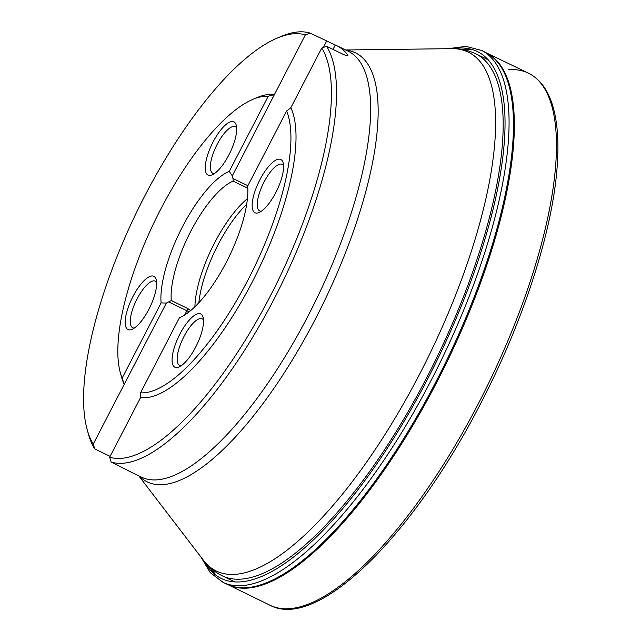 <?xml version="1.0" encoding="UTF-8"?>
<svg xmlns="http://www.w3.org/2000/svg" width="641" height="641" viewBox="0 0 641 641"><rect width="100%" height="100%" fill="white"/><g stroke="black" fill="none" stroke-linecap="round" stroke-linejoin="round"><path stroke-width="0.96" d="M109.667 457.209L111.093 462.033A236.729 79.796 -64.1 0 0 274.276 298.682A236.729 79.796 -64.1 0 0 326.598 46.28L321.75 48.067L290.814 107.744A166.452 56.112 115.9 0 1 252.25 281.984A166.452 56.112 115.9 0 1 140.603 397.532L109.667 457.209A233.028 78.555 -64.1 0 0 270.149 296.358A233.028 78.555 -64.1 0 0 321.75 48.067M253.123 99.267L257.361 97.488A166.452 56.112 115.9 0 1 274.42 94.572L305.356 34.894A233.028 78.555 -64.1 0 0 277.305 38.059A233.028 78.555 -64.1 0 0 136.862 211.722A233.028 78.555 -64.1 0 0 87.128 429.462A233.028 78.555 -64.1 0 0 93.274 444.037L124.21 384.36A166.452 56.112 115.9 0 1 121.526 377.06L120.3 372.629A162.75 54.862 115.9 0 1 155.034 220.552A162.75 54.862 115.9 0 1 253.123 99.267A162.75 54.862 115.9 0 1 268.226 96.246L274.42 94.572L232.29 175.85L229.27 171.403L268.226 96.246M305.356 34.894L310.204 33.116A236.729 79.796 -64.1 0 0 281.543 36.281L277.305 38.059M310.204 33.116L335.283 44.998A236.729 79.796 115.9 0 1 336.805 45.679A236.729 79.796 115.9 0 1 347.702 54.974L347.887 55.559M347.302 55.743L347.702 54.974C348.327 56.192 346.773 55.959 343.039 54.277L326.598 46.28M111.093 462.033L131.421 472.217A236.729 79.796 115.9 0 1 129.899 471.536A236.729 79.796 115.9 0 1 126.277 469.412M110.108 456.352L94.7 448.868L93.274 444.037M87.128 429.462L88.346 433.893A236.729 79.796 -64.1 0 0 94.7 448.868M290.814 107.744L286.607 111.013L247.65 186.162A81.744 27.555 115.9 0 1 226.561 261.768A81.744 27.555 115.9 0 1 179.897 317.495A81.744 27.555 115.9 0 1 179.488 317.664L140.539 392.813L140.603 397.532M180.706 317.143L179.488 317.664M161.107 302.897L166.339 303.081L124.21 384.36L122.159 378.046L161.107 302.897A81.744 27.555 115.9 0 1 182.413 226.882A81.744 27.555 115.9 0 1 229.27 171.403M247.875 185.73L232.955 178.478L232.29 175.85M232.955 178.478L233.172 181.107L247.795 188.214M190.601 310.637L187.725 308.505L171.275 300.517A74.348 25.063 115.9 0 1 190.665 231.521A74.348 25.063 115.9 0 1 233.172 181.107M171.275 300.517L166.339 303.081M283.562 165.458A25.888 8.726 -64.1 0 0 282.312 164.352A25.888 8.726 -64.1 0 0 263.587 182.941A25.888 8.726 -64.1 0 0 259.108 210.569A25.888 8.726 -64.1 0 0 259.677 210.937A25.888 8.726 -64.1 0 0 261.32 211.234M275.814 192.508A29.59 9.976 -64.1 0 0 283.146 162.83A29.59 9.976 -64.1 0 0 261.953 176.027A29.59 9.976 -64.1 0 0 254.277 212.323A29.59 9.976 -64.1 0 0 258.996 212.532A29.59 9.976 -64.1 0 0 275.814 192.508M214.431 173.575A25.888 8.726 115.9 0 1 212.788 173.27A25.888 8.726 115.9 0 1 212.219 172.91A25.888 8.726 115.9 0 1 216.698 145.275A25.888 8.726 115.9 0 1 235.423 126.694A25.888 8.726 115.9 0 1 236.673 127.791M228.925 154.85A29.59 9.976 -64.1 0 0 236.257 125.171A29.59 9.976 -64.1 0 0 215.064 138.36A29.59 9.976 -64.1 0 0 207.388 174.664A29.59 9.976 -64.1 0 0 212.107 174.873A29.59 9.976 -64.1 0 0 228.925 154.85M156.596 282.272A25.888 8.726 -64.1 0 0 155.915 281.535A25.888 8.726 -64.1 0 0 155.346 281.175A25.888 8.726 -64.1 0 0 136.18 300.645A25.888 8.726 -64.1 0 0 132.719 327.751A25.888 8.726 -64.1 0 0 134.354 328.056M148.856 309.323A29.59 9.976 -64.1 0 0 156.188 279.644A29.59 9.976 -64.1 0 0 154.481 276.736A29.59 9.976 -64.1 0 0 130.155 302.464A29.59 9.976 -64.1 0 0 132.038 329.354A29.59 9.976 -64.1 0 0 148.856 309.323M181.243 365.715A25.888 8.726 115.9 0 1 179.608 365.41A25.888 8.726 115.9 0 1 183.07 338.312A25.888 8.726 115.9 0 1 202.236 318.833A25.888 8.726 115.9 0 1 202.804 319.194A25.888 8.726 115.9 0 1 203.485 319.931M195.745 346.989A29.59 9.976 -64.1 0 0 203.077 317.311A29.59 9.976 -64.1 0 0 201.37 314.394A29.59 9.976 -64.1 0 0 177.044 340.123A29.59 9.976 -64.1 0 0 178.927 367.013A29.59 9.976 -64.1 0 0 195.745 346.989M286.607 111.013A162.75 54.862 115.9 0 1 248.123 279.668A162.75 54.862 115.9 0 1 140.539 392.813M122.159 378.046A162.75 54.862 115.9 0 1 120.3 372.629M194.912 306.751A74.348 25.063 115.9 0 1 247.442 198.638M198.87 302.704A73.995 24.943 115.9 0 1 246.713 204.247M426.874 377.389A290.157 97.809 115.9 0 1 222.082 575.722C214.679 572.052 208.453 566.892 203.413 560.25A288.426 97.232 -64.1 0 0 419.799 373.799A288.426 97.232 -64.1 0 0 451.993 48.652C460.326 48.508 468.226 50.214 475.694 53.764A290.157 97.809 115.9 0 1 426.874 377.389M346.14 50.214A238.452 80.381 115.9 0 1 315.468 318.841A238.452 80.381 115.9 0 1 139.233 476.071M129.899 471.536L141.308 477.08A236.729 79.796 -64.1 0 0 316.542 299.026A236.729 79.796 -64.1 0 0 348.223 51.224L336.805 45.679M335.283 44.998L333.008 49.397M326.646 41.104L323.336 47.482M189.079 311.863A7.396 0.537 27.4 0 0 186.876 310.749L184.688 314.971M187.725 308.505A3.702 1.25 115.9 0 1 186.876 310.749L168.912 302.023M478.683 403.037A295.765 99.7 115.9 0 1 269.901 605.2C317.535 630.784 412.532 536.309 480.534 403.774C522.768 322.719 552.021 232.939 556.997 168.783C558.72 147.742 558.031 129.658 554.922 114.555C550.667 93.754 541.829 79.957 528.416 73.138A295.765 99.7 115.9 0 1 478.683 403.037M508.609 69.757A295.765 99.7 115.9 0 1 528.416 73.138L486.198 52.794A295.621 99.651 115.9 0 0 484.356 51.977M486.239 52.81A295.621 99.651 115.9 0 1 436.625 382.589A295.621 99.651 115.9 0 1 227.851 584.6M216.217 575.378A295.621 99.651 115.9 0 1 211.626 568.904M463.868 49.758A295.621 99.651 115.9 0 1 471.8 49.365M435.736 382.156A295.629 99.651 -64.1 0 0 486.263 52.826L481.84 50.535A295.757 99.7 115.9 0 1 431.305 380.017A295.757 99.7 115.9 0 1 223.34 582.549L227.875 584.608A295.629 99.651 -64.1 0 0 435.736 382.156M469.965 48.892A295.629 99.651 -64.1 0 0 462.137 49.429M210.304 567.75A295.629 99.651 -64.1 0 0 214.719 574.232M453.203 48.652A292.937 98.746 115.9 0 1 428.044 378.19A292.937 98.746 115.9 0 1 204.167 561.204M488.314 59.893L475.694 53.764M234.702 581.852L222.082 575.722M138.752 475.838L203.413 560.25M345.667 49.982L451.993 48.652M227.811 584.584L269.901 605.2M223.34 582.549L210.28 572.677L200.873 556.933M447.811 48.7L465.999 46.368L481.84 50.535"/></g></svg>
